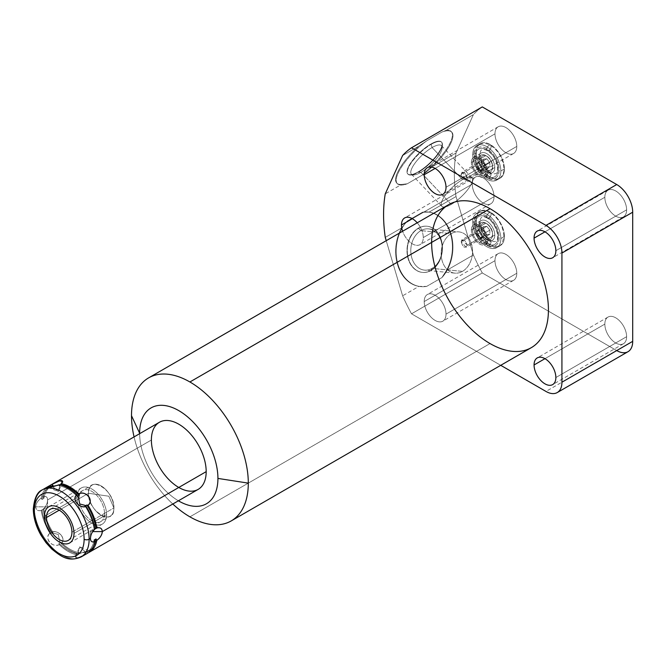 <?xml version="1.0" encoding="UTF-8"?>
<svg xmlns="http://www.w3.org/2000/svg" width="666" height="666" viewBox="0 0 666 666"><rect width="100%" height="100%" fill="white"/><g stroke="black" fill="none" stroke-linecap="round" stroke-linejoin="round"><path stroke-width="0.5" stroke-dasharray="3.33 2.5" d="M139.644 433.683A55.353 31.96 -120 0 0 178.396 500.799A55.353 31.96 60 0 1 139.644 433.683A55.353 31.96 -120 0 0 178.396 500.799M178.788 487.462A38.745 22.369 60 0 1 151.39 440.01A38.745 22.369 60 0 1 159.415 422.269M172.81 504.02A82.592 47.686 60 0 1 134.066 436.904A82.592 47.686 -120 0 0 172.81 504.02A82.592 47.686 -120 0 1 134.066 436.904M531.335 347.652A82.592 47.686 60 0 1 490.034 343.556L189.902 516.841L490.034 343.556A82.592 47.686 60 0 1 436.088 270.779A82.592 47.686 60 0 1 448.742 204.604M385.256 237.404L401.598 227.972L407.226 221.037L422.502 212.213L407.226 221.037L401.598 227.972A37.487 28.272 95.7 0 0 418.956 286.38A37.487 28.272 -84.3 0 1 401.598 227.972L385.256 237.404L401.598 227.972L407.226 221.037A37.487 28.272 95.7 0 0 398.068 264.61A37.487 28.272 95.7 0 0 426.648 286.405L418.956 286.38L402.614 295.812L386.23 240.692L402.614 295.812A150.566 86.93 -120 0 0 411.513 313.811L500.732 365.318L411.513 313.811L482.284 272.952L616.733 350.574L545.962 391.433M189.902 516.841L490.034 343.556A82.592 47.686 60 0 1 431.643 242.407M424.217 301.548A15.41 8.899 60 0 1 435.114 295.254A15.41 8.899 60 0 1 446.012 314.127A15.41 8.899 60 0 1 435.114 320.421A15.41 8.899 60 0 1 424.217 301.548L494.988 260.689A15.41 8.899 60 0 1 505.885 254.395A15.41 8.899 60 0 1 516.783 273.268A15.41 8.899 60 0 1 505.885 279.562A15.41 8.899 60 0 1 494.988 260.689A15.41 8.899 60 0 1 498.176 253.638A15.41 8.899 60 0 1 510.056 257.767A15.41 8.899 60 0 1 516.783 273.268L446.012 314.127A15.41 8.899 -120 0 0 439.285 298.618A15.41 8.899 -120 0 0 427.406 294.489A15.41 8.899 -120 0 0 424.217 301.548A15.41 8.899 -120 0 0 430.944 317.058A15.41 8.899 -120 0 0 442.823 321.187A15.41 8.899 -120 0 0 446.012 314.127L516.783 273.268A15.41 8.899 60 0 1 513.586 280.328A15.41 8.899 60 0 1 501.714 276.199A15.41 8.899 60 0 1 494.988 260.689L424.217 301.548A15.41 8.899 60 0 1 440.559 300.083A15.41 8.899 60 0 1 440.559 321.878A15.41 8.899 60 0 1 424.217 301.548L494.988 260.689A15.41 8.899 60 0 1 511.33 259.232A15.41 8.899 60 0 1 511.33 281.019A15.41 8.899 60 0 1 494.988 260.689M417.216 222.81A15.41 8.899 60 0 1 423.268 237.579A15.41 8.899 60 0 1 414.86 244.971A15.41 8.899 60 0 1 402.605 231.235A15.41 8.899 -120 0 0 420.08 244.63A15.41 8.899 -120 0 0 423.268 237.579A15.41 8.899 -120 0 0 417.216 222.81A15.41 8.899 60 0 1 420.08 244.63A15.41 8.899 60 0 1 402.605 231.235M628.021 351.69A22.586 13.037 60 0 1 616.733 350.574L482.284 272.952A150.566 86.93 60 0 1 473.384 254.953A150.566 86.93 -120 0 0 482.284 272.952L616.733 350.574M482.284 106.918A150.566 86.93 -120 0 0 473.384 114.635L456.027 153.005A150.566 86.93 -120 0 0 456.027 196.545L473.384 254.953L446.395 270.538A37.487 28.272 95.7 0 0 429.037 212.129L456.027 196.545A150.566 86.93 60 0 1 456.027 153.005L429.037 168.581A37.487 11.713 136.6 0 0 446.395 130.22L473.384 114.635A150.566 86.93 60 0 1 482.284 106.918A150.566 86.93 -120 0 0 473.384 114.635L456.027 153.005L429.037 168.581L422.502 174.992L407.226 183.808L401.598 184.424A37.487 11.713 -43.4 0 1 396.786 183.1A37.487 11.713 -43.4 0 1 418.956 146.062L426.648 140.876L441.924 132.051L446.395 130.22L473.384 114.635L456.027 153.005A150.566 86.93 -120 0 0 456.027 196.545L473.384 254.953L446.395 270.538L441.924 277.589A37.487 28.272 95.7 0 0 451.082 234.007A37.487 28.272 95.7 0 0 422.502 212.213L429.037 212.129L456.027 196.545L473.384 254.953A150.566 86.93 -120 0 0 482.284 272.952L411.513 313.811L482.284 272.952M604.836 197.269A15.41 8.899 60 0 1 615.725 190.976A15.41 8.899 60 0 1 626.623 209.848A15.41 8.899 60 0 1 615.725 216.142A15.41 8.899 60 0 1 604.836 197.269A15.41 8.899 60 0 1 608.025 190.21A15.41 8.899 60 0 1 619.896 194.339A15.41 8.899 60 0 1 626.623 209.848L555.86 250.707L626.623 209.848A15.41 8.899 60 0 1 623.434 216.908A15.41 8.899 60 0 1 611.563 212.779A15.41 8.899 60 0 1 604.836 197.269L544.963 231.835L604.836 197.269A15.41 8.899 60 0 1 621.178 195.804A15.41 8.899 60 0 1 621.178 217.599A15.41 8.899 60 0 1 604.836 197.269L544.963 231.835M604.836 324.109A15.41 8.899 60 0 1 615.725 317.815A15.41 8.899 60 0 1 626.623 336.688A15.41 8.899 60 0 1 615.725 342.982A15.41 8.899 60 0 1 604.836 324.109A15.41 8.899 60 0 1 608.025 317.058A15.41 8.899 60 0 1 619.896 321.187A15.41 8.899 60 0 1 626.623 336.688L555.86 377.547L626.623 336.688A15.41 8.899 60 0 1 623.434 343.748A15.41 8.899 60 0 1 611.563 339.618A15.41 8.899 60 0 1 604.836 324.109L544.963 358.674L604.836 324.109A15.41 8.899 60 0 1 621.178 322.652A15.41 8.899 60 0 1 621.178 344.439A15.41 8.899 60 0 1 604.836 324.109L544.963 358.674M494.988 133.849A15.41 8.899 60 0 1 505.885 127.556A15.41 8.899 60 0 1 516.783 146.428A15.41 8.899 60 0 1 505.885 152.722A15.41 8.899 60 0 1 494.988 133.849A15.41 8.899 60 0 1 498.176 126.79A15.41 8.899 60 0 1 510.056 130.919A15.41 8.899 60 0 1 516.783 146.428L446.012 187.288L516.783 146.428A15.41 8.899 60 0 1 513.586 153.488A15.41 8.899 60 0 1 501.714 149.359A15.41 8.899 60 0 1 494.988 133.849L435.114 168.415L494.988 133.849A15.41 8.899 60 0 1 511.33 132.384A15.41 8.899 60 0 1 511.33 154.179A15.41 8.899 60 0 1 494.988 133.849L435.114 168.415M472.244 184.141A15.41 8.899 60 0 1 483.141 177.847A15.41 8.899 60 0 1 494.039 196.72A15.41 8.899 60 0 1 483.141 203.013A15.41 8.899 60 0 1 472.244 184.141A15.41 8.899 60 0 1 475.432 177.081A15.41 8.899 60 0 1 487.312 181.21A15.41 8.899 60 0 1 494.039 196.72L423.268 237.579L494.039 196.72A15.41 8.899 60 0 1 490.842 203.771A15.41 8.899 60 0 1 478.971 199.65A15.41 8.899 60 0 1 472.244 184.141L412.371 218.706L472.244 184.141A15.41 8.899 60 0 1 488.586 182.675A15.41 8.899 60 0 1 488.586 204.47A15.41 8.899 60 0 1 472.244 184.141L412.371 218.706M476.29 152.705A19.88 11.48 60 0 1 490.351 144.589A19.88 11.48 60 0 1 504.412 168.939A19.88 11.48 60 0 1 490.351 177.056A19.88 11.48 60 0 1 476.29 152.705A19.88 11.48 60 0 1 480.411 143.598A19.88 11.48 60 0 1 495.729 148.926A19.88 11.48 60 0 1 504.412 168.939L500.84 170.996A19.88 11.48 -120 0 0 492.166 150.991A19.88 11.48 -120 0 0 476.839 145.663A19.88 11.48 -120 0 0 472.718 154.762L476.29 152.705L472.718 154.762A19.88 11.48 -120 0 0 481.401 174.775A19.88 11.48 -120 0 0 496.719 180.103A19.88 11.48 -120 0 0 500.84 170.996L504.412 168.939A19.88 11.48 60 0 1 500.291 178.038A19.88 11.48 60 0 1 484.973 172.71A19.88 11.48 60 0 1 476.29 152.705L472.718 154.762A19.88 11.48 -120 0 0 486.779 179.121A19.88 11.48 -120 0 0 500.84 170.996A19.88 11.48 -120 0 0 486.779 146.645A19.88 11.48 -120 0 0 472.718 154.762M476.29 220.246A19.88 11.48 60 0 1 490.351 212.129A19.88 11.48 60 0 1 504.412 236.48A19.88 11.48 60 0 1 490.351 244.597A19.88 11.48 60 0 1 476.29 220.246A19.88 11.48 60 0 1 480.411 211.147A19.88 11.48 60 0 1 495.729 216.475A19.88 11.48 60 0 1 504.412 236.48L500.84 238.545A19.88 11.48 -120 0 0 492.166 218.531A19.88 11.48 -120 0 0 476.839 213.203A19.88 11.48 -120 0 0 472.718 222.311L476.29 220.246L472.718 222.311A19.88 11.48 -120 0 0 481.401 242.316A19.88 11.48 -120 0 0 496.719 247.644A19.88 11.48 -120 0 0 500.84 238.545L504.412 236.48A19.88 11.48 60 0 1 500.291 245.588A19.88 11.48 60 0 1 484.973 240.26A19.88 11.48 60 0 1 476.29 220.246L472.718 222.311A19.88 11.48 -120 0 0 486.779 246.661A19.88 11.48 -120 0 0 500.84 238.545A19.88 11.48 -120 0 0 486.779 214.194A19.88 11.48 -120 0 0 472.718 222.311M402.614 155.494L418.956 146.062A37.487 11.713 136.6 0 0 401.598 184.424L407.226 183.808L422.502 174.992L429.037 168.581A37.487 11.713 136.6 0 0 446.395 130.22L441.924 132.051L426.648 140.876A37.487 11.713 136.6 0 0 398.068 173.235A37.487 11.713 136.6 0 0 407.226 183.808L422.502 174.992A37.487 11.713 136.6 0 0 451.082 142.632A37.487 11.713 136.6 0 0 441.924 132.051L446.395 130.22A37.487 11.713 -43.4 0 1 451.207 131.543A37.487 11.713 -43.4 0 1 429.037 168.581L422.502 174.992A37.487 11.713 136.6 0 0 451.789 132.151A37.487 11.713 136.6 0 0 441.924 132.051L426.648 140.876L418.956 146.062L402.614 155.494L418.956 146.062L426.648 140.876A37.487 11.713 136.6 0 0 397.361 183.708A37.487 11.713 136.6 0 0 407.226 183.808L401.598 184.424L385.256 193.856M386.23 240.692L402.614 295.812L418.956 286.38L426.648 286.405L441.924 277.589L446.395 270.538A37.487 28.272 95.7 0 0 429.037 212.129L422.502 212.213L429.037 212.129A37.487 28.272 -84.3 0 1 446.395 270.538L441.924 277.589A37.487 28.272 95.7 0 0 451.973 237.554A37.487 28.272 95.7 0 0 428.271 212.004A37.487 28.272 95.7 0 0 422.502 212.213L407.226 221.037A37.487 28.272 95.7 0 0 397.177 261.064A37.487 28.272 95.7 0 0 420.879 286.613A37.487 28.272 95.7 0 0 426.648 286.405L441.924 277.589L426.648 286.405L418.956 286.38L402.614 295.812A150.566 86.93 -120 0 0 411.513 313.811L500.732 365.318M418.298 228.18A23.202 17.507 -84.3 0 1 440.984 239.835A23.202 17.507 -84.3 0 1 430.852 270.438A23.202 17.507 -84.3 0 1 408.166 258.783A23.202 17.507 -84.3 0 1 418.298 228.18A23.202 17.507 -84.3 0 1 426.864 226.215A23.202 17.507 -84.3 0 1 442.024 245.313A23.202 17.507 -84.3 0 1 430.852 270.438L431.143 270.471A23.202 17.507 95.7 0 0 442.316 245.346A23.202 17.507 95.7 0 0 427.147 226.249A23.202 17.507 95.7 0 0 418.581 228.205L418.581 228.205A23.202 17.507 95.7 0 0 407.417 253.338A23.202 17.507 95.7 0 0 422.577 272.427A23.202 17.507 95.7 0 0 431.143 270.471L430.852 270.438A23.202 17.507 -84.3 0 1 422.286 272.402A23.202 17.507 -84.3 0 1 407.126 253.305A23.202 17.507 -84.3 0 1 418.298 228.18A23.202 17.507 -84.3 0 1 441.924 251.673A23.202 17.507 -84.3 0 1 413.503 268.082A23.202 17.507 -84.3 0 1 418.298 228.18L420.879 230.627A20.721 15.634 95.7 0 0 411.829 257.958A20.721 15.634 95.7 0 0 432.092 268.373L431.143 270.471A23.202 17.507 -84.3 0 1 408.458 258.808A23.202 17.507 -84.3 0 1 418.581 228.205A23.202 17.507 -84.3 0 1 441.275 239.868A23.202 17.507 -84.3 0 1 431.143 270.471L432.092 268.373A20.721 15.634 95.7 0 0 441.142 241.042A20.721 15.634 95.7 0 0 420.879 230.627L418.581 228.205A23.202 17.507 -84.3 0 1 442.216 251.698A23.202 17.507 -84.3 0 1 413.794 268.107A23.202 17.507 -84.3 0 1 418.581 228.205L420.879 230.627A20.721 15.634 -84.3 0 1 428.529 228.879A20.721 15.634 -84.3 0 1 442.066 245.929A20.721 15.634 -84.3 0 1 432.092 268.373L462.47 271.378A20.721 15.634 95.7 0 0 472.444 248.942A20.721 15.634 95.7 0 0 458.899 231.885A20.721 15.634 95.7 0 0 451.248 233.633L420.879 230.627L451.248 233.633A20.721 15.634 95.7 0 0 441.275 256.077A20.721 15.634 95.7 0 0 454.82 273.135A20.721 15.634 95.7 0 0 462.47 271.378L432.092 268.373A20.721 15.634 -84.3 0 1 424.442 270.121A20.721 15.634 -84.3 0 1 410.905 253.072A20.721 15.634 -84.3 0 1 420.879 230.627A20.721 15.634 95.7 0 0 416.6 266.258A20.721 15.634 95.7 0 0 441.983 251.606A20.721 15.634 95.7 0 0 420.879 230.627L451.248 233.633A20.721 15.634 -84.3 0 1 471.511 244.047A20.721 15.634 -84.3 0 1 462.47 271.378A20.721 15.634 -84.3 0 1 442.207 260.972A20.721 15.634 -84.3 0 1 451.248 233.633A20.721 15.634 -84.3 0 1 472.352 254.612A20.721 15.634 -84.3 0 1 446.969 269.272A20.721 15.634 -84.3 0 1 451.248 233.633M467.316 245.205C465.01 248.751 462.962 247.569 461.188 241.658C462.995 238.411 465.043 239.594 467.316 245.205L482.459 236.463A4.337 2.506 60 0 1 481.56 238.453A4.337 2.506 60 0 1 478.221 237.287A4.337 2.506 60 0 1 476.323 232.917L461.188 241.658L466.175 247.336L467.316 245.205L461.871 239.802L461.188 241.658L476.323 232.917A4.337 2.506 60 0 1 479.395 231.152A4.337 2.506 60 0 1 482.459 236.463A4.337 2.506 60 0 1 479.395 238.237A4.337 2.506 60 0 1 476.323 232.917A4.337 2.506 60 0 1 477.222 230.935A4.337 2.506 60 0 1 480.569 232.093A4.337 2.506 60 0 1 482.459 236.463L467.316 245.205C465.043 239.594 462.995 238.411 461.188 241.658C462.962 247.569 465.01 248.751 467.316 245.205L482.459 236.463A4.337 2.506 60 0 1 477.855 236.871A4.337 2.506 60 0 1 477.855 230.736A4.337 2.506 60 0 1 482.459 236.463M430.852 144.056A23.202 7.251 -43.4 0 1 440.984 148.46A23.202 7.251 -43.4 0 1 418.298 171.811A23.202 7.251 -43.4 0 1 408.166 167.407A23.202 7.251 -43.4 0 1 430.852 144.056A23.202 7.251 -43.4 0 1 441.425 141.975A23.202 7.251 -43.4 0 1 436.505 155.586A23.202 7.251 -43.4 0 1 418.298 171.811L418.581 172.119A23.202 7.251 136.6 0 0 436.796 155.894A23.202 7.251 136.6 0 0 441.708 142.283A23.202 7.251 136.6 0 0 431.143 144.356L430.852 144.056L431.143 144.356A23.202 7.251 136.6 0 0 412.928 160.581A23.202 7.251 136.6 0 0 408.017 174.192A23.202 7.251 136.6 0 0 418.581 172.119L418.298 171.811A23.202 7.251 -43.4 0 1 407.725 173.893A23.202 7.251 -43.4 0 1 412.645 160.281A23.202 7.251 -43.4 0 1 430.852 144.056A23.202 7.251 -43.4 0 1 435.647 156.668A23.202 7.251 -43.4 0 1 407.226 173.077A23.202 7.251 -43.4 0 1 430.852 144.056L432.092 147.552A20.721 6.477 136.6 0 0 414.061 164.494A20.721 6.477 136.6 0 0 413.744 174.95A20.721 6.477 136.6 0 0 420.879 172.344L418.581 172.119A23.202 7.251 -43.4 0 1 410.597 175.041A23.202 7.251 -43.4 0 1 410.947 163.328A23.202 7.251 -43.4 0 1 431.143 144.356A23.202 7.251 -43.4 0 1 442.415 144.897A23.202 7.251 -43.4 0 1 418.581 172.119L420.879 172.344A20.721 6.477 136.6 0 0 442.157 148.035A20.721 6.477 136.6 0 0 432.092 147.552L431.143 144.356A23.202 7.251 -43.4 0 1 435.93 156.976A23.202 7.251 -43.4 0 1 407.517 173.385A23.202 7.251 -43.4 0 1 431.143 144.356L432.092 147.552A20.721 6.477 -43.4 0 1 441.533 145.696A20.721 6.477 -43.4 0 1 437.137 157.85A20.721 6.477 -43.4 0 1 420.879 172.344L451.248 204.412A20.721 6.477 136.6 0 0 467.515 189.918A20.721 6.477 136.6 0 0 471.903 177.764A20.721 6.477 136.6 0 0 462.47 179.62L432.092 147.552L462.47 179.62A20.721 6.477 136.6 0 0 446.203 194.106A20.721 6.477 136.6 0 0 441.816 206.269A20.721 6.477 136.6 0 0 451.248 204.412L420.879 172.344A20.721 6.477 -43.4 0 1 411.438 174.201A20.721 6.477 -43.4 0 1 415.825 162.046A20.721 6.477 -43.4 0 1 432.092 147.552A20.721 6.477 136.6 0 0 410.989 173.476A20.721 6.477 136.6 0 0 436.372 158.816A20.721 6.477 136.6 0 0 432.092 147.552L462.47 179.62A20.721 6.477 -43.4 0 1 471.511 183.55A20.721 6.477 -43.4 0 1 451.248 204.412A20.721 6.477 -43.4 0 1 442.207 200.474A20.721 6.477 -43.4 0 1 462.47 179.62A20.721 6.477 -43.4 0 1 466.749 190.884A20.721 6.477 -43.4 0 1 441.367 205.536A20.721 6.477 -43.4 0 1 462.47 179.62M467.316 177.664C467.657 182.259 460.381 178.938 461.188 174.117C462.97 170.879 465.01 172.061 467.316 177.664L482.459 168.923A4.337 2.506 60 0 1 481.56 170.904A4.337 2.506 60 0 1 478.221 169.747A4.337 2.506 60 0 1 476.323 165.376L461.188 174.117L466.425 179.645L467.316 177.664L462.071 172.136L461.188 174.117L476.323 165.376A4.337 2.506 60 0 1 479.395 163.603A4.337 2.506 60 0 1 482.459 168.923A4.337 2.506 60 0 1 479.395 170.696A4.337 2.506 60 0 1 476.323 165.376A4.337 2.506 60 0 1 477.222 163.386A4.337 2.506 60 0 1 480.569 164.552A4.337 2.506 60 0 1 482.459 168.923L467.316 177.664C465.01 172.061 462.97 170.879 461.188 174.117C460.381 178.938 467.657 182.259 467.316 177.664L482.459 168.923A4.337 2.506 60 0 1 477.855 169.331A4.337 2.506 60 0 1 477.855 163.195A4.337 2.506 60 0 1 482.459 168.923M486.779 177.189A17.516 10.115 60 0 1 474.392 155.727A17.516 10.115 60 0 1 486.779 148.576A17.516 10.115 60 0 1 499.167 170.038A17.516 10.115 60 0 1 486.779 177.189A3.097 1.79 120 0 0 487.362 178.038A3.097 1.79 120 0 0 490.459 176.249A3.097 1.79 120 0 0 490.459 172.669A3.097 1.79 120 0 0 488.32 173.26A3.097 1.79 120 0 0 486.779 175.982A16.051 9.266 -120 0 0 498.126 169.43A16.051 9.266 -120 0 0 486.779 149.775A16.051 9.266 -120 0 0 475.432 156.327A16.051 9.266 -120 0 0 486.779 175.982A16.051 9.266 60 0 1 475.432 156.327A16.051 9.266 60 0 1 486.779 149.775A3.097 1.79 120 0 0 487.362 150.633A3.097 1.79 120 0 0 490.459 148.843A3.097 1.79 120 0 0 490.459 145.263A3.097 1.79 120 0 0 488.32 145.854A3.097 1.79 120 0 0 486.779 148.576A17.516 10.115 -120 0 0 474.392 155.727A17.516 10.115 -120 0 0 486.779 177.189A17.516 10.115 -120 0 0 499.167 170.038A17.516 10.115 -120 0 0 486.779 148.576A3.097 1.79 -60 0 1 488.32 145.854A3.097 1.79 -60 0 1 490.459 145.263A3.097 1.79 -60 0 1 490.459 148.843A3.097 1.79 -60 0 1 487.362 150.633A3.097 1.79 -60 0 1 486.779 149.775A16.051 9.266 60 0 1 498.126 169.43A16.051 9.266 60 0 1 486.779 175.982A3.097 1.79 -60 0 1 488.32 173.26A3.097 1.79 -60 0 1 490.459 172.669A3.097 1.79 -60 0 1 490.459 176.249A3.097 1.79 -60 0 1 487.362 178.038A3.097 1.79 -60 0 1 486.779 177.189A17.516 10.115 60 0 1 476.057 149.534A17.516 10.115 60 0 1 497.51 161.921A17.516 10.115 60 0 1 486.779 177.189L486.779 175.982A16.051 9.266 60 0 1 476.956 150.658A16.051 9.266 60 0 1 496.611 162.005A16.051 9.266 60 0 1 486.779 175.982M494.796 167.507A11.339 6.543 60 0 1 486.779 172.136A11.339 6.543 60 0 1 478.762 158.258A11.339 6.543 60 0 1 486.779 153.63A11.339 6.543 60 0 1 494.796 167.507A11.339 6.543 60 0 1 492.449 172.702A11.339 6.543 60 0 1 483.716 169.663A11.339 6.543 60 0 1 478.762 158.258L471.378 162.521A11.339 6.543 -120 0 0 476.323 173.926A11.339 6.543 -120 0 0 485.056 176.965A11.339 6.543 -120 0 0 487.404 171.778L494.796 167.507L487.404 171.778A11.339 6.543 -120 0 0 482.459 160.364A11.339 6.543 -120 0 0 473.726 157.334A11.339 6.543 -120 0 0 471.378 162.521L478.762 158.258A11.339 6.543 60 0 1 481.11 153.063A11.339 6.543 60 0 1 489.851 156.102A11.339 6.543 60 0 1 494.796 167.507A11.339 6.543 60 0 1 482.775 168.581A11.339 6.543 60 0 1 482.775 152.556A11.339 6.543 60 0 1 494.796 167.507L487.404 171.778A11.339 6.543 60 0 1 479.395 176.407A11.339 6.543 60 0 1 471.378 162.521A11.339 6.543 60 0 1 479.395 157.892A11.339 6.543 60 0 1 487.404 171.778A11.339 6.543 60 0 1 475.382 172.852A11.339 6.543 60 0 1 475.382 156.818A11.339 6.543 60 0 1 487.404 171.778M479.395 174.958A9.565 5.519 -120 0 0 486.155 171.054A9.565 5.519 -120 0 0 479.395 159.341A9.565 5.519 -120 0 0 472.627 163.245A9.565 5.519 -120 0 0 479.395 174.958A9.565 5.519 -120 0 0 484.174 175.433A9.565 5.519 -120 0 0 485.639 167.765A9.565 5.519 -120 0 0 479.395 159.341L485.839 155.611A9.565 5.519 60 0 1 492.091 164.044A9.565 5.519 60 0 1 490.626 171.711A9.565 5.519 60 0 1 485.839 171.237L479.395 174.958L485.839 171.237A9.565 5.519 60 0 1 479.595 162.804A9.565 5.519 60 0 1 481.06 155.145A9.565 5.519 60 0 1 485.839 155.611L479.395 159.341A9.565 5.519 -120 0 0 474.608 158.866A9.565 5.519 -120 0 0 473.143 166.533A9.565 5.519 -120 0 0 479.395 174.958L485.839 171.237L486.779 169.605A8.233 4.754 60 0 1 480.96 159.524A8.233 4.754 60 0 1 486.779 156.16L485.839 155.611A9.565 5.519 -120 0 0 479.079 159.524A9.565 5.519 -120 0 0 485.839 171.237A9.565 5.519 -120 0 0 492.607 167.333A9.565 5.519 -120 0 0 485.839 155.611L486.779 156.16A8.233 4.754 60 0 1 492.607 166.242A8.233 4.754 60 0 1 486.779 169.605A8.233 4.754 60 0 1 480.96 159.524A8.233 4.754 60 0 1 486.779 156.16L486.779 156.16A8.233 4.754 60 0 1 492.607 166.242A8.233 4.754 60 0 1 486.779 169.605L485.839 171.237A9.565 5.519 60 0 1 479.986 156.135A9.565 5.519 60 0 1 491.699 162.904A9.565 5.519 60 0 1 485.839 171.237L486.779 169.605A8.233 4.754 60 0 1 481.734 156.61A8.233 4.754 60 0 1 491.824 162.429A8.233 4.754 60 0 1 486.779 169.605M486.779 166.975L489.851 166.7L489.851 162.612L486.779 158.791L483.716 159.066L483.716 163.153L486.779 166.975L489.851 166.7L483.591 170.313L480.519 170.588L486.779 166.975L480.519 170.588L477.447 166.775L477.447 162.679L480.519 162.404L483.591 166.225L483.591 170.313L489.851 166.7L489.851 162.612L483.591 166.225L489.851 162.612L486.779 158.791L480.519 162.404L486.779 158.791L483.716 159.066L477.447 162.679L483.716 159.066L483.716 163.153L477.447 166.775L483.716 163.153L486.779 166.975L483.716 163.153L483.716 159.066L486.779 158.791L489.851 162.612L489.851 166.7L486.779 166.975L480.519 170.588L477.447 166.775L477.447 162.679L480.519 162.404L483.591 166.225L483.591 170.313L480.519 170.588L477.447 166.775L477.447 162.679L480.519 162.404L483.591 166.225L483.591 170.313L480.519 170.588M486.779 244.73A17.516 10.115 60 0 1 474.392 223.276A17.516 10.115 60 0 1 486.779 216.117A17.516 10.115 60 0 1 499.167 237.579A17.516 10.115 60 0 1 486.779 244.73A3.097 1.79 120 0 0 487.362 245.588A3.097 1.79 120 0 0 490.459 243.798A3.097 1.79 120 0 0 490.459 240.218A3.097 1.79 120 0 0 488.32 240.801A3.097 1.79 120 0 0 486.779 243.531A16.051 9.266 -120 0 0 498.126 236.979A16.051 9.266 -120 0 0 486.779 217.324A16.051 9.266 -120 0 0 475.432 223.876A16.051 9.266 -120 0 0 486.779 243.531A16.051 9.266 60 0 1 475.432 223.876A16.051 9.266 60 0 1 486.779 217.324A3.097 1.79 120 0 0 487.362 218.173A3.097 1.79 120 0 0 490.459 216.383A3.097 1.79 120 0 0 490.459 212.812A3.097 1.79 120 0 0 488.32 213.395A3.097 1.79 120 0 0 486.779 216.117A17.516 10.115 -120 0 0 474.392 223.276A17.516 10.115 -120 0 0 486.779 244.73A17.516 10.115 -120 0 0 499.167 237.579A17.516 10.115 -120 0 0 486.779 216.117A3.097 1.79 -60 0 1 488.32 213.395A3.097 1.79 -60 0 1 490.459 212.812A3.097 1.79 -60 0 1 490.459 216.383A3.097 1.79 -60 0 1 487.362 218.173A3.097 1.79 -60 0 1 486.779 217.324A16.051 9.266 60 0 1 498.126 236.979A16.051 9.266 60 0 1 486.779 243.531A3.097 1.79 -60 0 1 488.32 240.801A3.097 1.79 -60 0 1 490.459 240.218A3.097 1.79 -60 0 1 490.459 243.798A3.097 1.79 -60 0 1 487.362 245.588A3.097 1.79 -60 0 1 486.779 244.73A17.516 10.115 60 0 1 476.057 217.083A17.516 10.115 60 0 1 497.51 229.47A17.516 10.115 60 0 1 486.779 244.73L486.779 243.531A16.051 9.266 60 0 1 476.956 218.198A16.051 9.266 60 0 1 496.611 229.545A16.051 9.266 60 0 1 486.779 243.531M494.796 235.056A11.339 6.543 60 0 1 486.779 239.685A11.339 6.543 60 0 1 478.762 225.799A11.339 6.543 60 0 1 486.779 221.17A11.339 6.543 60 0 1 494.796 235.056A11.339 6.543 60 0 1 492.449 240.243A11.339 6.543 60 0 1 483.716 237.204A11.339 6.543 60 0 1 478.762 225.799L471.378 230.061A11.339 6.543 -120 0 0 476.323 241.475A11.339 6.543 -120 0 0 485.056 244.514A11.339 6.543 -120 0 0 487.404 239.319L494.796 235.056L487.404 239.319A11.339 6.543 -120 0 0 482.459 227.914A11.339 6.543 -120 0 0 473.726 224.875A11.339 6.543 -120 0 0 471.378 230.061L478.762 225.799A11.339 6.543 60 0 1 481.11 220.604A11.339 6.543 60 0 1 489.851 223.643A11.339 6.543 60 0 1 494.796 235.056A11.339 6.543 60 0 1 482.775 236.13A11.339 6.543 60 0 1 482.775 220.096A11.339 6.543 60 0 1 494.796 235.056L487.404 239.319A11.339 6.543 60 0 1 479.395 243.947A11.339 6.543 60 0 1 471.378 230.061A11.339 6.543 60 0 1 479.395 225.433A11.339 6.543 60 0 1 487.404 239.319A11.339 6.543 60 0 1 475.382 240.393A11.339 6.543 60 0 1 475.382 224.359A11.339 6.543 60 0 1 487.404 239.319M479.395 242.499A9.565 5.519 -120 0 0 486.155 238.595A9.565 5.519 -120 0 0 479.395 226.881A9.565 5.519 -120 0 0 472.627 230.786A9.565 5.519 -120 0 0 479.395 242.499A9.565 5.519 -120 0 0 484.174 242.973A9.565 5.519 -120 0 0 485.639 235.314A9.565 5.519 -120 0 0 479.395 226.881L485.839 223.16A9.565 5.519 60 0 1 492.091 231.585A9.565 5.519 60 0 1 490.626 239.252A9.565 5.519 60 0 1 485.839 238.778L479.395 242.499L485.839 238.778A9.565 5.519 60 0 1 479.595 230.353A9.565 5.519 60 0 1 481.06 222.685A9.565 5.519 60 0 1 485.839 223.16L479.395 226.881A9.565 5.519 -120 0 0 474.608 226.407A9.565 5.519 -120 0 0 473.143 234.074A9.565 5.519 -120 0 0 479.395 242.499L485.839 238.778L486.779 237.154A8.233 4.754 60 0 1 480.96 227.064A8.233 4.754 60 0 1 486.779 223.701L485.839 223.16A9.565 5.519 -120 0 0 479.079 227.064A9.565 5.519 -120 0 0 485.839 238.778A9.565 5.519 -120 0 0 492.607 234.873A9.565 5.519 -120 0 0 485.839 223.16L486.779 223.701A8.233 4.754 60 0 1 492.607 233.791A8.233 4.754 60 0 1 486.779 237.154A8.233 4.754 60 0 1 480.96 227.064A8.233 4.754 60 0 1 486.779 223.701L486.779 223.701A8.233 4.754 60 0 1 492.607 233.791A8.233 4.754 60 0 1 486.779 237.154L485.839 238.778A9.565 5.519 60 0 1 479.986 223.684A9.565 5.519 60 0 1 491.699 230.444A9.565 5.519 60 0 1 485.839 238.778L486.779 237.154A8.233 4.754 60 0 1 481.734 224.151A8.233 4.754 60 0 1 491.824 229.978A8.233 4.754 60 0 1 486.779 237.154M486.779 234.515L489.851 234.241L489.851 230.153L486.779 226.332L483.716 226.606L483.716 230.702L486.779 234.515L489.851 234.241L483.591 237.862L480.519 238.137L486.779 234.515L480.519 238.137L477.447 234.315L477.447 230.22L480.519 229.953L483.591 233.766L483.591 237.862L489.851 234.241L489.851 230.153L483.591 233.766L489.851 230.153L486.779 226.332L480.519 229.953L486.779 226.332L483.716 226.606L477.447 230.22L483.716 226.606L483.716 230.702L477.447 234.315L483.716 230.702L486.779 234.515L483.716 230.702L483.716 226.606L486.779 226.332L489.851 230.153L489.851 234.241L486.779 234.515L480.519 238.137L477.447 234.315L477.447 230.22L480.519 229.953L483.591 233.766L483.591 237.862L480.519 238.137L477.447 234.315L477.447 230.22L480.519 229.953L483.591 233.766L483.591 237.862L480.519 238.137M93.523 546.137A37.421 21.603 60 0 1 86.896 551.914L88.004 552.888L86.896 551.914A37.421 21.603 60 0 0 93.523 546.137A37.421 21.603 60 0 1 88.653 551.073A37.421 21.603 60 0 1 86.896 551.914L85.015 552.996A37.421 21.603 -120 0 0 86.771 552.156A37.421 21.603 -120 0 0 93.773 541.824A37.421 21.603 -120 0 0 94.131 540.026A37.421 21.603 60 0 1 85.015 552.996L86.122 553.97C76.765 558.841 73.676 559.124 76.873 554.795A38.745 22.369 60 0 1 59.249 544.622A38.745 22.369 -120 0 0 76.873 554.795L77.181 553.696A37.421 21.603 60 0 1 58.941 543.173L59.249 544.622C51.573 547.893 43.889 538.328 50 533.116A38.745 22.369 60 0 1 41.192 510.406C37.762 511.222 35.914 510.031 35.648 506.826C36.13 503.255 37.97 500.333 41.192 498.068A38.745 22.369 -120 0 1 50 485.531A38.745 22.369 -120 0 0 41.192 498.068L41.991 499.475L43.873 498.393L43.065 496.986A38.745 22.369 -120 0 1 49.65 485.689A38.745 22.369 -120 0 0 43.065 496.986C46.021 495.895 47.519 496.886 47.552 499.958C47.353 503.687 45.854 506.809 43.065 509.323L43.873 508.841L43.065 509.323A38.745 22.369 -120 0 0 51.881 532.026L52.989 532.342A37.421 21.603 60 0 1 43.873 508.841L41.991 509.923A37.421 21.603 -120 0 0 51.107 533.424L52.989 532.342A37.421 21.603 60 0 1 43.873 508.841L41.192 510.406A38.745 22.369 -120 0 0 50 533.116L51.107 533.424A37.421 21.603 60 0 1 41.991 509.923L41.192 510.406C37.97 511.363 36.13 510.173 35.648 506.826L34.341 507.584L35.648 506.826C35.914 503.588 37.762 500.674 41.192 498.068A38.745 22.369 60 0 1 48.685 486.197M41.192 498.068L41.991 499.475A37.421 21.603 60 0 1 51.107 486.505A37.421 21.603 -120 0 0 49.351 487.346A37.421 21.603 -120 0 0 41.991 499.475L41.192 498.068C37.762 500.674 35.914 503.588 35.648 506.826C35.914 510.031 37.762 511.222 41.192 510.406L43.065 509.323C46.021 506.46 47.519 503.338 47.552 499.958C47.519 496.886 46.021 495.895 43.065 496.986C45.854 495.787 47.353 496.778 47.552 499.958L47.552 506.826L35.648 506.826L47.552 506.826L47.552 499.958L151.39 440.01L47.552 499.958C47.519 503.338 46.021 506.46 43.065 509.323A38.745 22.369 -120 0 0 51.881 532.026C58.949 529.653 66.617 539.185 61.13 543.539A38.745 22.369 -120 0 0 78.754 553.712L79.054 552.613A37.421 21.603 60 0 1 60.822 542.082L58.941 543.173A37.421 21.603 -120 0 0 77.181 553.696L79.054 552.613A37.421 21.603 60 0 1 60.822 542.082L61.13 543.539A38.745 22.369 -120 0 0 78.754 553.712C88.728 550.432 91.816 550.158 88.004 552.888A38.745 22.369 -120 0 0 88.353 552.73A38.745 22.369 -120 0 1 88.004 552.888A38.745 22.369 -120 0 0 88.353 552.73M85.015 506.085A37.421 21.603 60 0 1 94.131 529.578L94.938 529.095L94.131 529.578A37.421 21.603 -120 0 0 85.356 506.618A37.421 21.603 -120 0 0 85.015 506.085A37.421 21.603 60 0 1 85.356 506.61A37.421 21.603 60 0 1 94.131 529.578L94.938 529.095M57.975 485.264L59.249 484.706L58.941 485.805A37.421 21.603 60 0 1 77.181 496.337A37.421 21.603 -120 0 0 76.282 495.454A37.421 21.603 -120 0 1 77.181 496.337M94.922 529.012L94.131 529.578M49.65 485.689A38.745 22.369 -120 0 0 43.065 496.986L43.873 498.393A37.421 21.603 60 0 1 51.232 486.263L49.351 487.346M62.837 481.851L58.275 491.566L52.864 486.771L58.275 491.566L59.965 485.281L58.941 485.805L59.249 484.706L58.941 485.805A37.421 21.603 -120 0 1 76.274 495.454A37.421 21.603 -120 0 0 58.941 485.805L60.822 484.723L59.965 485.281L58.275 491.566L59.965 485.281L60.822 484.723M92.682 531.593L90.451 531.593L90.451 538.461L90.451 531.593L92.682 531.593L90.451 531.593L90.451 538.461M43.873 498.393A37.421 21.603 60 0 1 50.991 486.405A37.421 21.603 -120 0 0 43.873 498.393L41.991 499.475L43.873 498.393L43.065 496.986M33.3 509.032A3.546 2.048 180 0 1 34.341 507.584A38.745 22.369 -120 0 0 51.249 546.578A38.745 22.369 -120 0 0 81.11 556.959A38.745 22.369 60 0 1 51.249 546.578A38.745 22.369 60 0 1 34.341 507.584A38.745 22.369 60 0 1 42.366 489.851M87.437 553.313A38.745 22.369 60 0 1 86.122 553.97L78.255 557.65L75.166 556.568L78.039 553.146L79.729 546.853L86.014 552.43L85.015 552.996L86.122 553.97C76.765 558.841 73.676 559.124 76.873 554.795A38.745 22.369 60 0 1 59.249 544.622C52.223 548.393 43.565 537.62 50 533.116L51.107 533.424L51.981 532.783L58.275 534.465L59.965 542.707L58.941 543.173L59.249 544.622C51.573 547.893 43.889 538.328 50 533.116A38.745 22.369 60 0 1 41.192 510.406M198.16 489.385A38.745 22.369 60 0 1 168.298 479.004A38.745 22.369 60 0 1 151.39 440.01L47.552 499.958L47.552 506.826L35.648 506.826L34.341 507.584M71.945 532.192L113.903 507.967A17.982 10.381 60 0 1 110.181 516.192A17.982 10.381 60 0 1 96.329 511.38A17.982 10.381 60 0 1 88.478 493.29L59.232 510.173L88.478 493.29A17.982 10.381 60 0 1 92.199 485.056A17.982 10.381 60 0 1 106.052 489.876A17.982 10.381 60 0 1 113.903 507.967L71.945 532.192L113.903 507.967C114.694 489.485 87.696 473.892 88.478 493.29L108.833 496.212L113.903 507.967L108.833 496.212L88.478 493.29C87.696 511.771 114.694 527.355 113.903 507.967L108.833 496.212L88.478 493.29A17.982 10.381 -120 0 0 107.551 517.007A17.982 10.381 -120 0 0 107.551 491.583A17.982 10.381 -120 0 0 88.478 493.29L59.232 510.173M79.054 552.613L78.754 553.712L90.043 551.115L88.004 552.888C91.816 550.158 88.728 550.432 78.754 553.712L79.054 552.613A37.421 21.603 60 0 1 60.822 542.082L59.965 542.707L58.275 534.465L51.981 532.783L52.989 532.342L51.881 532.026C58.308 529.12 66.958 539.876 61.13 543.539L60.822 542.082L58.941 543.173A37.421 21.603 -120 0 0 77.181 553.696L79.054 552.613L78.039 553.146L79.729 546.853L86.014 552.43L79.729 546.853L78.039 553.146M86.014 552.43L85.015 552.996L86.122 553.97M74.009 533.383L106.577 514.585A20.904 12.071 60 0 1 102.248 524.15A20.904 12.071 60 0 1 86.139 518.548A20.904 12.071 60 0 1 77.015 497.519L44.456 516.317L77.015 497.519A20.904 12.071 60 0 1 81.344 487.945A20.904 12.071 60 0 1 97.452 493.548A20.904 12.071 60 0 1 106.577 514.585L74.009 533.383L106.577 514.585A20.904 12.071 -120 0 0 91.8 488.986A20.904 12.071 -120 0 0 77.015 497.519A20.904 12.071 -120 0 0 91.8 523.118A20.904 12.071 -120 0 0 106.577 514.585A20.904 12.071 -120 0 0 84.407 487.004A20.904 12.071 -120 0 0 84.407 516.566A20.904 12.071 -120 0 0 106.577 514.585M79.088 498.709A17.982 10.381 60 0 1 91.8 491.366A17.982 10.381 60 0 1 104.512 513.386A17.982 10.381 60 0 1 91.8 520.729A17.982 10.381 60 0 1 79.088 498.709M504.412 168.939A19.88 11.48 -120 0 0 483.325 142.707A19.88 11.48 -120 0 0 483.325 170.821A19.88 11.48 -120 0 0 504.412 168.939L500.84 170.996A19.88 11.48 -120 0 0 479.753 144.763A19.88 11.48 -120 0 0 479.753 172.885A19.88 11.48 -120 0 0 500.84 170.996M504.412 236.48A19.88 11.48 -120 0 0 483.325 210.248A19.88 11.48 -120 0 0 483.325 238.361A19.88 11.48 -120 0 0 504.412 236.48L500.84 238.545A19.88 11.48 -120 0 0 479.753 212.304A19.88 11.48 -120 0 0 479.753 240.426A19.88 11.48 -120 0 0 500.84 238.545M446.395 130.22L473.384 114.635M429.037 168.581L456.027 153.005M429.037 212.129L456.027 196.545M446.395 270.538L473.384 254.953M462.47 271.378L432.092 268.373L430.852 270.438M461.188 241.658L476.323 232.917M451.248 204.412L420.879 172.344L418.298 171.811M461.188 174.117L476.323 165.376M555.86 250.707L626.623 209.848M555.86 377.547L626.623 336.688M446.012 187.288L516.783 146.428M446.012 314.127L516.783 273.268M423.268 237.579L494.039 196.72M471.378 162.521L478.762 158.258M479.395 159.341A9.565 5.519 60 0 1 485.248 174.434A9.565 5.519 60 0 1 473.534 167.674A9.565 5.519 60 0 1 479.395 159.341L485.839 155.611L486.779 156.16L485.839 155.611M489.851 166.7L483.591 170.313M489.851 162.612L483.591 166.225M486.779 158.791L480.519 162.404M483.716 159.066L477.447 162.679M483.716 163.153L477.447 166.775M471.378 230.061L478.762 225.799M479.395 226.881A9.565 5.519 60 0 1 485.248 241.983A9.565 5.519 60 0 1 473.534 235.215A9.565 5.519 60 0 1 479.395 226.881L485.839 223.16L486.779 223.701L485.839 223.16M489.851 234.241L483.591 237.862M489.851 230.153L483.591 233.766M486.779 226.332L480.519 229.953M483.716 226.606L477.447 230.22M483.716 230.702L477.447 234.315M47.96 487.304L58.275 491.566L52.864 486.771M58.941 485.805L59.965 485.281M34.366 509.082A38.745 22.369 -120 0 0 62.379 555.402A38.745 22.369 -120 0 0 89.136 539.227M43.065 509.323A38.745 22.369 -120 0 0 51.881 532.026C58.949 529.653 66.617 539.185 61.13 543.539A38.745 22.369 -120 0 0 78.754 553.712M77.181 553.696L76.873 554.795M86.896 551.914L88.004 552.888M59.249 544.622L58.941 543.173M41.991 509.923A37.421 21.603 -120 0 0 51.107 533.424L51.981 532.783L58.275 534.465L59.965 542.707M51.107 533.424L50 533.116M51.981 532.783L52.989 532.342L51.881 532.026M60.822 542.082L61.13 543.539M402.614 295.812A150.566 86.93 -120 0 0 411.513 313.811M418.956 146.062A37.487 11.713 136.6 0 0 401.598 184.424M407.226 221.037A37.487 28.272 95.7 0 0 398.068 264.61A37.487 28.272 95.7 0 0 426.648 286.405M441.924 277.589A37.487 28.272 95.7 0 0 451.082 234.007A37.487 28.272 95.7 0 0 422.502 212.213M401.598 227.972A37.487 28.272 95.7 0 0 418.956 286.38M426.648 140.876A37.487 11.713 136.6 0 0 398.068 173.235A37.487 11.713 136.6 0 0 407.226 183.808M422.502 174.992A37.487 11.713 136.6 0 0 451.082 142.632A37.487 11.713 136.6 0 0 441.924 132.051M486.779 148.576L486.779 149.775M486.779 216.117L486.779 217.324M94.131 540.026A37.421 21.603 60 0 1 93.773 541.824A37.421 21.603 60 0 1 85.015 552.996M51.107 486.505A37.421 21.603 -120 0 0 41.991 499.475M43.873 508.841A37.421 21.603 -120 0 0 52.989 532.342M44.456 516.317L77.015 497.519M104.512 513.386A17.982 10.381 -120 0 0 85.439 489.668A17.982 10.381 -120 0 0 85.439 515.093A17.982 10.381 -120 0 0 104.512 513.386M396.786 183.1L397.361 183.708M420.879 286.613L420.429 286.563M428.271 212.004L427.822 211.963M428.529 228.879L458.899 231.885M454.82 273.135L424.442 270.121M481.56 238.453L466.183 247.327M477.222 230.935L461.863 239.802M451.207 131.543L451.789 132.151M413.744 174.95L410.597 175.041M442.415 144.897L442.157 148.035M441.533 145.696L471.903 177.764M441.816 206.269L411.438 174.201M481.56 170.904L466.425 179.645M477.222 163.386L462.079 172.136M608.025 190.21L537.254 231.069M623.434 216.908L552.663 257.759M608.025 317.058L537.254 357.908M623.434 343.748L552.663 384.607M498.176 126.79L427.406 167.649M513.586 153.488L442.823 194.339M498.176 253.638L427.406 294.489M513.586 280.328L442.823 321.187M475.432 177.081L404.67 217.94M490.842 203.771L420.08 244.63M480.411 143.598L476.839 145.663M500.291 178.038L496.719 180.103M492.449 172.702L485.056 176.965M481.11 153.063L473.726 157.334M484.174 175.433L490.626 171.711M474.608 158.866L481.06 155.145M492.607 166.242L492.607 167.333M487.362 178.038C479.37 172.652 474.908 165.101 473.951 155.386C472.893 149.575 478.171 139.127 490.459 145.263C498.451 150.658 502.922 158.208 503.871 167.915C504.928 173.734 499.65 184.182 487.362 178.038M490.459 172.669C483.999 168.44 480.586 162.013 480.228 153.396C480.228 149.4 482.6 148.476 487.362 150.633C493.822 154.87 497.236 161.297 497.594 169.913C497.594 173.909 495.221 174.825 490.459 172.669M480.411 211.147L476.839 213.203M500.291 245.588L496.719 247.644M492.449 240.243L485.056 244.514M481.11 220.604L473.726 224.875M484.174 242.973L490.626 239.252M474.608 226.407L481.06 222.685M492.607 233.791L492.607 234.873M487.362 218.173C474.925 210.972 480.186 234.948 490.459 240.218C502.897 247.419 497.635 223.443 487.362 218.173M490.459 212.812C480.636 208.2 475.133 211.555 473.951 222.86C474.875 232.592 479.345 240.168 487.362 245.588C497.186 250.191 502.688 246.845 503.871 235.531C502.947 225.799 498.476 218.223 490.459 212.812M86.771 552.156L88.653 551.073M95.055 528.937L90.451 531.593M42.949 509.49L47.552 506.826M68.223 540.417L110.181 516.192M50.241 509.282L92.199 485.056M75.166 556.568L79.729 546.853L90.043 551.115M69.68 542.948L102.248 524.15M48.785 506.751L81.344 487.945"/><path stroke-width="1" d="M178.396 500.799A55.353 31.96 -120 0 0 217.924 478.421A55.353 31.96 60 0 1 178.396 500.799A55.353 31.96 -120 0 0 217.924 478.421A55.353 31.96 -120 0 0 178.788 410.631A55.353 31.96 -120 0 0 139.644 433.225L131.502 415.692A82.592 47.686 -120 0 0 134.066 436.904A82.592 47.686 60 0 1 131.502 415.692L139.644 433.225A55.353 31.96 -120 0 0 139.644 433.683A55.353 31.96 60 0 1 178.588 410.514A55.353 31.96 60 0 1 217.924 478.421A55.353 31.96 -120 0 0 178.788 410.631A55.353 31.96 -120 0 0 139.644 433.225A55.353 31.96 -120 0 0 139.644 433.683M151.39 440.01A38.745 22.369 60 0 1 178.788 424.192A38.745 22.369 60 0 1 206.185 471.645A38.745 22.369 60 0 1 178.788 487.462M217.924 478.421L248.301 483.125A82.592 47.686 60 0 1 189.902 516.841A82.592 47.686 60 0 1 172.81 504.02A82.592 47.686 -120 0 0 189.902 516.841A82.592 47.686 -120 0 0 231.202 520.929A82.592 47.686 -120 0 0 248.301 483.125L217.924 478.421L248.301 483.125A82.592 47.686 -120 0 0 189.902 381.976A82.592 47.686 60 0 1 248.301 483.125A82.592 47.686 -120 0 0 189.902 381.976A82.592 47.686 -120 0 0 148.61 377.88A82.592 47.686 -120 0 0 131.502 415.692A82.592 47.686 60 0 1 189.902 381.976L490.034 208.691A82.592 47.686 60 0 1 543.989 281.468A82.592 47.686 60 0 1 531.335 347.652L231.202 520.929M148.61 377.88L448.742 204.604A82.592 47.686 60 0 1 490.034 208.691A82.592 47.686 60 0 1 548.434 309.84A82.592 47.686 60 0 1 490.034 343.556M500.732 365.318L545.962 391.433A22.586 13.037 -120 0 0 561.929 382.209L632.7 341.35A22.586 13.037 60 0 1 616.733 350.574A22.586 13.037 -120 0 0 632.7 341.35L632.7 212.204L561.929 253.055L561.929 382.209L632.7 341.35L632.7 212.204L561.929 253.055L561.929 382.209A22.586 13.037 -120 0 1 557.259 392.549A22.586 13.037 -120 0 1 545.962 391.433L500.732 365.318L545.962 391.433A22.586 13.037 -120 0 0 561.929 382.209L561.929 253.055A22.586 13.037 -120 0 0 545.962 225.399L411.513 147.777A150.566 86.93 -120 0 0 402.614 155.494L385.256 193.856A150.566 86.93 -120 0 0 385.256 237.404L386.23 240.692M431.643 242.407A82.592 47.686 60 0 1 490.034 208.691A82.592 47.686 -120 0 0 439.46 280.644A82.592 47.686 -120 0 0 540.609 339.044A82.592 47.686 -120 0 0 490.034 208.691M534.065 238.128A15.41 8.899 60 0 1 544.963 231.835A15.41 8.899 60 0 1 555.86 250.707A15.41 8.899 60 0 1 544.963 257.001A15.41 8.899 60 0 1 534.065 238.128L544.963 231.835L534.065 238.128A15.41 8.899 -120 0 0 540.792 253.629A15.41 8.899 -120 0 0 552.663 257.759A15.41 8.899 -120 0 0 555.86 250.707A15.41 8.899 -120 0 0 549.134 235.198A15.41 8.899 -120 0 0 537.254 231.069A15.41 8.899 -120 0 0 534.065 238.128A15.41 8.899 60 0 1 550.407 236.663A15.41 8.899 60 0 1 550.407 258.458A15.41 8.899 60 0 1 534.065 238.128L544.963 231.835M534.065 364.968A15.41 8.899 60 0 1 544.963 358.674A15.41 8.899 60 0 1 555.86 377.547A15.41 8.899 60 0 1 544.963 383.841A15.41 8.899 60 0 1 534.065 364.968L544.963 358.674L534.065 364.968A15.41 8.899 -120 0 0 540.792 380.477A15.41 8.899 -120 0 0 552.663 384.607A15.41 8.899 -120 0 0 555.86 377.547A15.41 8.899 -120 0 0 549.134 362.038A15.41 8.899 -120 0 0 537.254 357.908A15.41 8.899 -120 0 0 534.065 364.968A15.41 8.899 60 0 1 550.407 363.503A15.41 8.899 60 0 1 550.407 385.298A15.41 8.899 60 0 1 534.065 364.968L544.963 358.674M424.217 174.708A15.41 8.899 60 0 1 435.114 168.415A15.41 8.899 60 0 1 446.012 187.288A15.41 8.899 60 0 1 435.114 193.581A15.41 8.899 60 0 1 424.217 174.708L435.114 168.415L424.217 174.708A15.41 8.899 -120 0 0 430.944 190.21A15.41 8.899 -120 0 0 442.823 194.339A15.41 8.899 -120 0 0 446.012 187.288A15.41 8.899 -120 0 0 439.285 171.778A15.41 8.899 -120 0 0 427.406 167.649A15.41 8.899 -120 0 0 424.217 174.708A15.41 8.899 60 0 1 440.559 173.243A15.41 8.899 60 0 1 440.559 195.038A15.41 8.899 60 0 1 424.217 174.708L435.114 168.415M402.605 231.235A15.41 8.899 60 0 1 401.473 224.991A15.41 8.899 60 0 1 417.216 222.81A15.41 8.899 -120 0 0 404.67 217.94A15.41 8.899 -120 0 0 401.473 224.991L412.371 218.706L401.473 224.991A15.41 8.899 -120 0 0 402.605 231.235A15.41 8.899 60 0 1 401.473 224.991A15.41 8.899 60 0 1 417.216 222.81M561.929 382.209L632.7 341.35A22.586 13.037 60 0 1 628.021 351.69L557.259 392.549M561.929 253.055A22.586 13.037 -120 0 0 545.962 225.399L616.733 184.54L482.284 106.918L411.513 147.777L545.962 225.399A22.586 13.037 -120 0 1 561.929 253.055L632.7 212.204A22.586 13.037 -120 0 0 616.733 184.54L482.284 106.918L411.513 147.777L545.962 225.399L616.733 184.54A22.586 13.037 60 0 1 632.7 212.204L632.7 341.35M411.513 147.777A150.566 86.93 -120 0 0 402.614 155.494L385.256 193.856A150.566 86.93 -120 0 0 385.256 237.404A150.566 86.93 -120 0 1 385.256 193.856L402.614 155.494A150.566 86.93 -120 0 1 411.513 147.777L482.284 106.918L616.733 184.54A22.586 13.037 60 0 1 632.7 212.204M59.965 485.281L61.13 483.624L60.822 484.723A37.421 21.603 60 0 1 79.054 495.246L78.754 493.797A38.745 22.369 -120 0 0 61.13 483.624L59.965 485.281L60.822 484.723A37.421 21.603 60 0 1 79.054 495.246L77.181 496.337L76.873 494.88C71.037 498.543 79.695 509.307 86.122 506.393A38.745 22.369 60 0 1 94.938 529.095C92.141 531.61 90.651 534.731 90.451 538.461C90.484 535.089 91.975 531.967 94.938 529.095A38.745 22.369 -120 0 0 86.122 506.393A38.745 22.369 60 0 1 94.938 529.095C91.975 531.967 90.484 535.089 90.451 538.461L89.136 539.227A38.745 22.369 -120 0 0 72.219 500.224A38.745 22.369 -120 0 0 42.366 489.851A38.745 22.369 -120 0 0 34.341 507.584A3.546 2.048 0 0 0 33.3 509.032A3.546 2.048 0 0 0 34.341 510.481A35.206 20.33 -120 0 0 59.232 553.596A35.206 20.33 -120 0 0 84.124 539.227A3.546 2.048 0 0 0 89.136 539.227L90.451 538.461C90.651 541.649 92.141 542.64 94.938 541.433L94.131 540.026L96.012 538.944A37.421 21.603 60 0 1 93.523 546.137A37.421 21.603 60 0 0 96.012 538.944L96.811 540.351C100.025 538.086 101.873 535.164 102.348 531.593C102.081 528.388 100.241 527.197 96.811 528.013A38.745 22.369 -120 0 0 88.004 505.303C94.106 500.074 86.438 490.542 78.754 493.797A38.745 22.369 -120 0 0 61.13 483.624C64.319 479.295 61.239 479.578 51.881 484.448A38.745 22.369 -120 0 0 50.566 485.114A38.745 22.369 -120 0 0 49.65 485.689A38.745 22.369 -120 0 1 51.881 484.448L52.989 485.422L51.107 486.505L50 485.531C46.187 488.261 49.276 487.987 59.249 484.706A38.745 22.369 60 0 1 76.873 494.88C71.379 499.217 79.063 508.782 86.122 506.393L85.015 506.085L86.014 505.636L79.729 503.954L78.039 495.712L77.181 496.337L76.873 494.88A38.745 22.369 -120 0 0 59.249 484.706C49.276 487.987 46.187 488.261 50 485.531L47.96 487.304L57.975 485.264M42.366 489.851A38.745 22.369 60 0 1 72.219 500.224A38.745 22.369 60 0 1 89.136 539.227A38.745 22.369 60 0 1 81.11 556.959A38.745 22.369 -120 0 0 89.136 539.227A3.546 2.048 180 0 1 84.124 539.227A35.206 20.33 -120 0 0 59.232 496.103A35.206 20.33 -120 0 0 34.341 510.481A3.546 2.048 180 0 1 33.3 509.032C34.332 498.11 37.354 491.716 42.366 489.851L48.685 486.197A38.745 22.369 60 0 1 50 485.531L51.107 486.505L50 485.531M50.566 485.114L159.415 422.269A38.745 22.369 60 0 1 189.269 432.65A38.745 22.369 60 0 1 206.185 471.645L102.348 531.593L92.682 531.593L102.348 531.593C101.873 528.255 100.025 527.056 96.811 528.013A38.745 22.369 -120 0 0 88.004 505.303L86.896 504.995A37.421 21.603 60 0 1 96.012 528.496L94.922 529.012M84.124 539.227A35.206 20.33 60 0 1 46.787 542.557A35.206 20.33 60 0 1 46.787 492.773A35.206 20.33 60 0 1 84.124 539.227A35.206 20.33 -120 0 0 59.232 496.103A35.206 20.33 -120 0 0 34.341 510.481A35.206 20.33 -120 0 0 59.232 553.596A35.206 20.33 -120 0 0 84.124 539.227A3.546 2.048 0 0 0 89.136 539.227L90.451 538.461C90.484 541.533 91.975 542.524 94.938 541.433A38.745 22.369 -120 0 1 86.122 553.97A38.745 22.369 -120 0 0 94.938 541.433L94.131 540.026L96.012 538.944A37.421 21.603 60 0 1 93.523 546.137M59.249 484.706A38.745 22.369 60 0 1 76.873 494.88C71.379 499.217 79.063 508.782 86.122 506.393L85.015 506.085L86.896 504.995A37.421 21.603 60 0 1 96.012 528.496L96.811 528.013C100.241 527.197 102.081 528.388 102.348 531.593L206.185 471.645A38.745 22.369 60 0 1 198.16 489.385L89.311 552.222A38.745 22.369 -120 0 0 96.811 540.351L96.012 538.944L96.811 540.351C100.241 537.753 102.081 534.84 102.348 531.593L206.185 471.645A38.745 22.369 -120 0 0 165.085 420.521A38.745 22.369 -120 0 0 165.085 475.316A38.745 22.369 -120 0 0 206.185 471.645M50.991 486.405A37.421 21.603 60 0 1 52.989 485.422A37.421 21.603 -120 0 0 50.991 486.405L51.232 486.263A37.421 21.603 60 0 1 52.989 485.422L51.881 484.448A38.745 22.369 -120 0 0 49.65 485.689M89.311 552.222A38.745 22.369 -120 0 1 88.353 552.73A38.745 22.369 -120 0 0 96.811 540.351C100.241 537.753 102.081 534.84 102.348 531.593L92.682 531.593M96.811 528.013A38.745 22.369 -120 0 0 88.004 505.303L86.896 504.995L88.004 505.303C94.43 500.799 85.781 490.034 78.754 493.797L79.054 495.246L78.039 495.712L79.729 503.954L86.014 505.636L86.896 504.995A37.421 21.603 60 0 1 96.012 528.496M61.13 483.624L62.837 481.851L59.749 480.769L51.881 484.448C61.239 479.578 64.319 479.295 61.13 483.624A38.745 22.369 -120 0 1 78.754 493.797C86.438 490.542 94.106 500.074 88.004 505.303M52.989 485.422L51.981 485.989L52.864 486.771L51.981 485.989L51.107 486.505L52.989 485.422L51.881 484.448M96.012 538.944L94.131 540.026L94.938 541.433A38.745 22.369 60 0 1 87.437 553.313L81.11 556.959C68.298 562.312 61.097 556.543 51.707 548.967L46.021 542.69L41.142 535.464C36.031 526.531 33.425 517.723 33.3 509.032M71.945 532.192A17.982 10.381 60 0 1 59.232 539.527A17.982 10.381 60 0 1 46.52 517.507A17.982 10.381 60 0 1 59.232 510.173A17.982 10.381 60 0 1 71.945 532.192A17.982 10.381 -120 0 0 64.094 514.094A17.982 10.381 -120 0 0 50.241 509.282A17.982 10.381 -120 0 0 46.52 517.507A17.982 10.381 -120 0 0 54.371 535.606A17.982 10.381 -120 0 0 68.223 540.417A17.982 10.381 -120 0 0 71.945 532.192M59.232 510.173L46.52 517.507A17.982 10.381 -120 0 0 65.584 541.233A17.982 10.381 -120 0 0 65.584 515.809A17.982 10.381 -120 0 0 46.52 517.507M44.456 516.317A20.904 12.071 -120 0 0 53.571 537.354A20.904 12.071 -120 0 0 69.68 542.948A20.904 12.071 -120 0 0 74.009 533.383A20.904 12.071 -120 0 0 64.885 512.345A20.904 12.071 -120 0 0 48.785 506.751A20.904 12.071 -120 0 0 44.456 516.317A20.904 12.071 -120 0 0 66.625 543.897A20.904 12.071 -120 0 0 66.625 514.335A20.904 12.071 -120 0 0 44.456 516.317M189.902 381.976A82.592 47.686 -120 0 0 131.502 415.692L139.644 433.225M545.962 225.399L616.733 184.54M401.473 224.991L412.371 218.706M76.873 494.88L77.181 496.337L78.039 495.712L79.729 503.954L86.014 505.636L86.896 504.995M86.122 506.393L85.015 506.085L86.014 505.636M60.822 484.723A37.421 21.603 60 0 1 79.054 495.246L78.039 495.712M79.054 495.246L78.754 493.797M52.864 486.771L51.981 485.989M89.136 539.227A38.745 22.369 -120 0 0 61.097 491.408A38.745 22.369 -120 0 0 34.366 509.082M90.451 538.461C90.484 541.533 91.975 542.524 94.938 541.433M172.81 504.02A82.592 47.686 -120 0 0 189.902 516.841A82.592 47.686 -120 0 0 248.301 483.125M131.502 415.692A82.592 47.686 -120 0 0 134.066 436.904M88.353 552.73A38.745 22.369 -120 0 0 96.811 540.351M34.341 510.481A3.546 2.048 180 0 1 34.341 507.584"/></g></svg>
